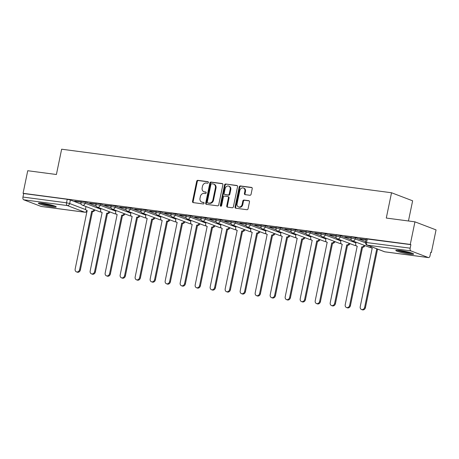 <?xml version="1.0" encoding="UTF-8"?>
<svg xmlns="http://www.w3.org/2000/svg" width="459" height="459" viewBox="0 0 459 459"><rect width="100%" height="100%" fill="white"/><g stroke="black" fill="none" stroke-linecap="round" stroke-linejoin="round"><path stroke-width="0.69" d="M208.38 182.527A0.803 0.66 -69.1 0 0 207.881 181.661L197.852 180.341A1.142 0.947 -69.1 0 0 196.676 181.328L192.528 201.375A1.142 0.947 -69.1 0 0 193.239 202.614L203.268 203.939A0.803 0.66 -69.1 0 0 203.595 202.379L202.293 202.207A3.661 3.024 -69.1 0 1 201.725 202.063A3.661 3.024 -69.1 0 1 200.009 198.242L200.359 196.572A3.661 3.024 -69.1 0 1 204.117 193.405L205.414 193.578A0.803 0.66 -69.1 0 0 205.735 192.023L204.439 191.851A3.661 3.024 -69.1 0 1 203.871 191.707A3.661 3.024 -69.1 0 1 202.155 187.886L202.505 186.216A3.661 3.024 -69.1 0 1 206.263 183.049L207.56 183.221A0.803 0.66 -69.1 0 0 208.38 182.527M42.526 203.251A9.094 0.987 -168.3 0 0 38.418 203.239A9.094 0.987 -168.3 0 0 42.962 205.07A9.094 0.987 -168.3 0 0 52.125 206.917A9.094 0.987 -168.3 0 0 56.227 206.929A9.094 0.987 -168.3 0 0 51.689 205.098A9.094 0.987 -168.3 0 0 42.526 203.251M399.915 250.43A9.094 0.987 -168.3 0 0 395.813 250.419A9.094 0.987 -168.3 0 0 400.351 252.249A9.094 0.987 -168.3 0 0 409.514 254.097A9.094 0.987 -168.3 0 0 413.622 254.108A9.094 0.987 -168.3 0 0 409.078 252.278A9.094 0.987 -168.3 0 0 399.915 250.43M249.897 195.276A1.142 0.947 -69.1 0 0 251.067 194.283L252.232 188.66A1.142 0.947 -69.1 0 0 251.521 187.421L240.384 185.952A1.142 0.947 -69.1 0 0 239.208 186.939L235.054 206.992A1.142 0.947 -69.1 0 0 235.771 208.225L246.908 209.7A1.142 0.947 -69.1 0 0 248.084 208.707L249.489 201.914A1.142 0.947 -69.1 0 0 248.778 200.675L244.01 200.049A1.142 0.947 -69.1 0 0 242.834 201.036L242.134 204.404A3.058 2.525 -69.1 0 1 238.519 206.929A3.058 2.525 -69.1 0 1 237.085 203.739L239.822 190.542A3.058 2.525 -69.1 0 1 243.436 188.012A3.058 2.525 -69.1 0 1 244.871 191.208L244.412 193.405A1.142 0.947 -69.1 0 0 245.129 194.645L249.897 195.276M23.065 193.302L27.741 170.725L56.4 174.506L61.638 149.204L391.527 192.751L386.289 218.054L414.947 221.84L410.271 244.417L23.065 193.302L23.679 193.537L22.95 197.054L66.521 202.803L69.67 203.532L85.867 209.711M222.873 184.788A1.142 0.947 -69.1 0 0 222.162 183.548L211.02 182.08A1.142 0.947 -69.1 0 0 209.849 183.066L205.695 203.113A1.142 0.947 -69.1 0 0 206.407 204.353L217.549 205.821A1.142 0.947 -69.1 0 0 218.725 204.834L222.873 184.788M225.702 184.013L236.844 185.488A1.142 0.947 -69.1 0 1 237.555 186.721L233.401 206.774A1.142 0.947 -69.1 0 1 232.231 207.761L227.463 207.129A1.142 0.947 -69.1 0 1 226.746 205.89L228.433 197.76A1.142 0.947 -69.1 0 0 227.716 196.527L224.554 196.108A1.142 0.947 -69.1 0 0 223.378 197.095L221.628 205.557A0.803 0.66 -69.1 0 1 220.309 205.385L224.526 185.006A1.142 0.947 -69.1 0 1 225.702 184.013L237.286 185.7M414.947 221.84L436.05 229.896L431.374 252.473L430.726 252.387M408.453 220.98L412.63 200.807L391.527 192.751M410.271 244.417L410.885 244.653L410.157 248.17A2.329 1.291 97.5 0 0 410.92 250.907L428.327 257.556A2.329 1.291 97.5 0 0 428.494 257.597A2.329 1.291 97.5 0 0 430.031 255.755L430.76 252.238L431.374 252.473M23.679 193.537L67.249 199.286L70.399 200.009L81.191 204.129M41.459 206.487A2.329 1.291 -82.5 0 1 41.287 206.481A2.329 1.291 -82.5 0 1 41.121 206.441L23.713 199.791A2.329 1.291 -82.5 0 1 22.95 197.054M96.063 203.922L89.717 203.085M111.067 205.902L104.721 205.064M126.07 207.881L119.724 207.043M141.074 209.866L134.728 209.029M156.077 211.846L149.732 211.008M171.081 213.825L164.735 212.987M186.084 215.805L179.739 214.967M201.088 217.784L194.742 216.946M216.091 219.769L209.746 218.932M231.095 221.749L224.749 220.911M246.099 223.728L239.753 222.89M261.102 225.708L254.756 224.87M276.106 227.687L269.76 226.849M291.109 229.672L284.764 228.834M306.113 231.652L299.767 230.814M321.116 233.631L314.771 232.793M336.12 235.61L329.774 234.773M351.124 237.59L344.778 236.752M366.127 239.575L359.781 238.737M355.467 237.642L355.209 238.892L351.003 238.164L351.261 236.919L355.467 237.642L365.714 241.554M340.463 235.662L340.205 236.913L335.999 236.184L336.258 234.939L340.463 235.662L351.255 239.782M325.46 233.683L325.201 234.933L320.996 234.205L321.254 232.954L325.46 233.683L336.252 237.802M310.456 231.703L310.198 232.948L305.992 232.225L306.251 230.975L310.456 231.703L321.248 235.823M295.453 229.724L295.194 230.969L290.989 230.24L291.247 228.995L295.453 229.724L306.245 233.843M280.449 227.739L280.191 228.989L275.985 228.261L276.243 227.016L280.449 227.739L291.241 231.858M265.445 225.759L265.187 227.01L260.982 226.281L261.24 225.036L265.445 225.759L276.238 229.879M250.442 223.78L250.184 225.03L245.978 224.302L246.236 223.051L250.442 223.78L261.234 227.899M235.438 221.8L235.18 223.045L230.975 222.322L231.233 221.072L235.438 221.8L246.231 225.92M220.435 219.821L220.177 221.066L215.971 220.337L216.229 219.092L220.435 219.821L231.227 223.94M205.431 217.836L205.173 219.086L200.967 218.358L201.226 217.113L205.431 217.836L216.223 221.955M190.428 215.856L190.169 217.107L185.964 216.378L186.222 215.128L190.428 215.856L201.22 219.976M175.424 213.877L175.166 215.122L170.96 214.399L171.218 213.148L175.424 213.877L186.216 217.996M160.421 211.897L160.162 213.142L155.957 212.419L156.215 211.169L160.421 211.897L171.213 216.017M145.417 209.918L145.159 211.163L140.953 210.434L141.211 209.189L145.417 209.918L156.209 214.037M130.413 207.933L130.155 209.184L125.95 208.455L126.208 207.21L130.413 207.933L141.206 212.052M115.41 205.953L115.152 207.204L110.946 206.475L111.204 205.225L115.41 205.953L126.202 210.073M100.406 203.974L100.148 205.219L95.942 204.496L96.201 203.245L100.406 203.974L111.198 208.093M85.403 201.994L85.144 203.239L80.939 202.517L81.197 201.266L85.403 201.994L96.195 206.114M81.059 201.943L74.714 201.105M74.668 201.329L81.013 202.167M410.885 244.653L366.265 238.898L365.536 242.415L410.157 248.17M89.671 203.308L96.017 204.146M104.675 205.288L111.021 206.125M119.679 207.267L126.024 208.105M134.682 209.252L141.028 210.09M149.686 211.232L156.031 212.069M164.689 213.211L171.035 214.049M179.693 215.191L186.038 216.028M194.696 217.176L201.042 218.014M209.7 219.155L216.046 219.993M224.703 221.135L231.049 221.972M239.707 223.114L246.053 223.952M254.711 225.094L261.056 225.931M269.714 227.079L276.06 227.916M284.718 229.058L291.063 229.896M299.721 231.038L306.067 231.875M314.725 233.017L321.07 233.855M329.728 234.997L336.074 235.834M344.732 236.982L351.078 237.819M359.736 238.961L366.081 239.799M203.871 191.707L204.484 191.942A3.661 3.024 -69.1 0 0 205.053 192.086L204.439 191.851M206.097 192.223L205.053 192.086M201.725 202.063L202.344 202.299A3.661 3.024 -69.1 0 0 202.912 202.442L202.293 202.207M203.951 202.58L202.912 202.442M208.243 181.862L198.466 180.571A1.142 0.947 -69.1 0 0 197.295 181.563L193.141 201.61A1.142 0.947 -69.1 0 0 193.411 202.637M222.604 183.761L211.639 182.309A1.142 0.947 -69.1 0 0 210.463 183.302L206.309 203.348A1.142 0.947 -69.1 0 0 206.584 204.375M211.737 183.772A0.803 0.66 -69.1 0 0 210.916 184.466L207.273 202.063A0.803 0.66 -69.1 0 0 207.772 202.93L209.138 203.107A3.661 3.024 -69.1 0 0 212.896 199.946L215.391 187.915A3.661 3.024 -69.1 0 0 213.676 184.099A3.661 3.024 -69.1 0 0 213.108 183.956L211.737 183.772M208.145 203.073A0.803 0.66 -69.1 0 0 208.386 203.165L207.772 202.93M213.676 184.099L214.29 184.334A3.661 3.024 -69.1 0 1 216.005 188.15L213.515 200.181A3.661 3.024 -69.1 0 1 209.757 203.343L208.386 203.165M227.893 196.567L228.513 196.802A1.142 0.947 -69.1 0 1 229.047 197.995L227.366 206.125A1.142 0.947 -69.1 0 0 227.635 207.152M226.316 184.248A1.142 0.947 -69.1 0 0 225.139 185.241L220.922 205.621A0.803 0.66 -69.1 0 0 221.026 206.24M230.177 189.326A3.058 2.525 -69.1 0 0 228.743 186.13A3.058 2.525 -69.1 0 0 225.128 188.66L224.164 193.308A1.142 0.947 -69.1 0 0 224.876 194.547L228.043 194.966A1.142 0.947 -69.1 0 0 229.213 193.973L230.177 189.326L230.791 189.561A3.058 2.525 -69.1 0 0 229.362 186.365L228.743 186.13M225.157 194.65A1.142 0.947 -69.1 0 0 225.495 194.782L224.876 194.547M230.791 189.561L229.833 194.209A1.142 0.947 -69.1 0 1 228.657 195.201L225.495 194.782M243.436 188.012L244.05 188.247A3.058 2.525 -69.1 0 1 245.485 191.443L245.031 193.641A1.142 0.947 -69.1 0 0 245.301 194.668M238.519 206.929L239.133 207.164A3.058 2.525 -69.1 0 0 242.754 204.639L242.134 204.404M249.22 200.887L244.624 200.285A1.142 0.947 -69.1 0 0 243.448 201.272L242.754 204.639M251.962 187.633L240.998 186.188A1.142 0.947 -69.1 0 0 239.822 187.174L235.668 207.221A1.142 0.947 -69.1 0 0 235.943 208.248M94.904 209.941A2.329 1.922 110.9 0 1 92.632 211.536L91.829 211.232A2.329 1.922 -69.1 0 0 94.101 209.637M85.982 206.539L85.661 208.088A2.329 1.922 -69.1 0 0 86.757 210.52A2.329 1.922 -69.1 0 0 87.118 210.606L75.161 269.066A2.679 2.215 -69.1 0 0 76.418 271.86A2.679 2.215 -69.1 0 0 79.585 269.645L91.685 211.215M92.483 211.519L80.382 269.955A2.679 2.215 110.9 0 1 77.215 272.164L76.418 271.86M109.908 211.92A2.329 1.922 110.9 0 1 107.635 213.515L106.832 213.211A2.329 1.922 -69.1 0 0 109.104 211.616M100.986 208.518L100.664 210.067A2.329 1.922 -69.1 0 0 101.76 212.5A2.329 1.922 -69.1 0 0 102.122 212.592L90.165 271.045A2.679 2.215 -69.1 0 0 91.421 273.839A2.679 2.215 -69.1 0 0 94.588 271.63L106.689 213.194M107.486 213.498L95.386 271.935A2.679 2.215 110.9 0 1 92.219 274.143L91.421 273.839M124.911 213.9A2.329 1.922 110.9 0 1 122.639 215.501L121.836 215.191A2.329 1.922 -69.1 0 0 124.108 213.596M115.989 210.497L115.668 212.047A2.329 1.922 -69.1 0 0 116.764 214.479A2.329 1.922 -69.1 0 0 117.125 214.571L105.168 273.025A2.679 2.215 -69.1 0 0 106.425 275.819A2.679 2.215 -69.1 0 0 109.592 273.61L121.692 215.173M122.49 215.478L110.389 273.914A2.679 2.215 110.9 0 1 107.222 276.129L106.425 275.819M39.589 203.004A9.037 0.981 -168.3 0 0 47.311 205.139A9.037 0.981 -168.3 0 0 55.252 206.246M54.552 205.971A7.866 0.855 11.7 0 1 47.34 205.018A7.866 0.855 11.7 0 1 40.34 203.027M43.255 203.354A7.287 0.792 -168.3 0 0 51.741 205.11M396.978 250.184A9.037 0.981 -168.3 0 0 404.706 252.318A9.037 0.981 -168.3 0 0 412.647 253.425M411.941 253.15A7.866 0.855 11.7 0 1 404.729 252.198A7.866 0.855 11.7 0 1 397.735 250.207M400.65 250.534A7.287 0.792 -168.3 0 0 409.135 252.289M139.915 215.885A2.329 1.922 110.9 0 1 137.643 217.48L136.839 217.176A2.329 1.922 -69.1 0 0 139.111 215.575M130.993 212.477L130.677 214.026A2.329 1.922 -69.1 0 0 131.767 216.459A2.329 1.922 -69.1 0 0 132.129 216.55L120.172 275.004A2.679 2.215 -69.1 0 0 121.428 277.804A2.679 2.215 -69.1 0 0 124.596 275.589L136.696 217.153M137.493 217.457L125.393 275.893A2.679 2.215 110.9 0 1 122.226 278.108L121.428 277.804M154.918 217.864A2.329 1.922 110.9 0 1 152.646 219.459L151.843 219.155A2.329 1.922 -69.1 0 0 154.115 217.56M145.996 214.462L145.681 216.011A2.329 1.922 -69.1 0 0 146.771 218.438A2.329 1.922 -69.1 0 0 147.132 218.53L135.175 276.984A2.679 2.215 -69.1 0 0 136.432 279.783A2.679 2.215 -69.1 0 0 139.599 277.569L151.699 219.132M152.497 219.442L140.397 277.873A2.679 2.215 110.9 0 1 137.23 280.088L136.432 279.783M169.922 219.844A2.329 1.922 110.9 0 1 167.65 221.439L166.846 221.135A2.329 1.922 -69.1 0 0 169.119 219.54M161 216.441L160.684 217.991A2.329 1.922 -69.1 0 0 161.775 220.423A2.329 1.922 -69.1 0 0 162.136 220.515L150.179 278.969A2.679 2.215 -69.1 0 0 151.436 281.763A2.679 2.215 -69.1 0 0 154.603 279.548L166.703 221.118M167.501 221.422L155.4 279.858A2.679 2.215 110.9 0 1 152.233 282.067L151.436 281.763M184.925 221.823A2.329 1.922 110.9 0 1 182.653 223.418L181.85 223.114A2.329 1.922 -69.1 0 0 184.122 221.519M176.004 218.421L175.688 219.97A2.329 1.922 -69.1 0 0 176.778 222.403A2.329 1.922 -69.1 0 0 177.14 222.495L165.183 280.948A2.679 2.215 -69.1 0 0 166.439 283.742A2.679 2.215 -69.1 0 0 169.606 281.533L181.707 223.097M182.51 223.401L170.404 281.837A2.679 2.215 110.9 0 1 167.237 284.046L166.439 283.742M199.929 223.803A2.329 1.922 110.9 0 1 197.657 225.403L196.854 225.094A2.329 1.922 -69.1 0 0 199.126 223.499M191.007 220.4L190.692 221.949A2.329 1.922 -69.1 0 0 191.782 224.382A2.329 1.922 -69.1 0 0 192.143 224.474L180.186 282.928A2.679 2.215 -69.1 0 0 181.443 285.722A2.679 2.215 -69.1 0 0 184.61 283.513L196.71 225.076M197.513 225.38L185.407 283.817A2.679 2.215 110.9 0 1 182.24 286.032L181.443 285.722M214.932 225.788A2.329 1.922 110.9 0 1 212.66 227.383L211.857 227.079A2.329 1.922 -69.1 0 0 214.129 225.478M206.011 222.38L205.695 223.929A2.329 1.922 -69.1 0 0 206.785 226.362A2.329 1.922 -69.1 0 0 207.147 226.453L195.19 284.907A2.679 2.215 -69.1 0 0 196.446 287.707A2.679 2.215 -69.1 0 0 199.613 285.492L211.714 227.056M212.517 227.36L200.411 285.796A2.679 2.215 110.9 0 1 197.244 288.011L196.446 287.707M229.936 227.767A2.329 1.922 110.9 0 1 227.664 229.362L226.861 229.058A2.329 1.922 -69.1 0 0 229.133 227.463M221.014 224.365L220.699 225.914A2.329 1.922 -69.1 0 0 221.789 228.341A2.329 1.922 -69.1 0 0 222.15 228.433L210.193 286.886A2.679 2.215 -69.1 0 0 211.45 289.686A2.679 2.215 -69.1 0 0 214.617 287.472L226.717 229.035M227.521 229.345L215.414 287.776A2.679 2.215 110.9 0 1 212.247 289.99L211.45 289.686M244.94 229.747A2.329 1.922 110.9 0 1 242.668 231.342L241.864 231.038A2.329 1.922 -69.1 0 0 244.136 229.443M236.018 226.344L235.702 227.893A2.329 1.922 -69.1 0 0 236.792 230.326A2.329 1.922 -69.1 0 0 237.154 230.418L225.197 288.872A2.679 2.215 -69.1 0 0 226.453 291.666A2.679 2.215 -69.1 0 0 229.62 289.451L241.721 231.02M242.524 231.325L230.418 289.761A2.679 2.215 110.9 0 1 227.251 291.97L226.453 291.666M259.943 231.726A2.329 1.922 110.9 0 1 257.671 233.321L256.868 233.017A2.329 1.922 -69.1 0 0 259.14 231.422M251.021 228.324L250.706 229.873A2.329 1.922 -69.1 0 0 251.796 232.306A2.329 1.922 -69.1 0 0 252.157 232.397L240.2 290.851A2.679 2.215 -69.1 0 0 241.457 293.645A2.679 2.215 -69.1 0 0 244.624 291.436L256.724 233M257.528 233.304L245.422 291.74A2.679 2.215 110.9 0 1 242.254 293.949L241.457 293.645M274.947 233.711A2.329 1.922 110.9 0 1 272.675 235.306L271.871 234.997A2.329 1.922 -69.1 0 0 274.143 233.401M266.025 230.303L265.709 231.852A2.329 1.922 -69.1 0 0 266.799 234.285A2.329 1.922 -69.1 0 0 267.161 234.377L255.204 292.831A2.679 2.215 -69.1 0 0 256.461 295.625A2.679 2.215 -69.1 0 0 259.628 293.416L271.728 234.979M272.531 235.283L260.425 293.72A2.679 2.215 110.9 0 1 257.258 295.935L256.461 295.625M289.95 235.691A2.329 1.922 110.9 0 1 287.678 237.286L286.875 236.982A2.329 1.922 -69.1 0 0 289.147 235.387M281.028 232.283L280.713 233.832A2.329 1.922 -69.1 0 0 281.803 236.265A2.329 1.922 -69.1 0 0 282.165 236.356L270.208 294.81A2.679 2.215 -69.1 0 0 271.464 297.61A2.679 2.215 -69.1 0 0 274.631 295.395L286.732 236.959M287.535 237.269L275.429 295.699A2.679 2.215 110.9 0 1 272.262 297.914L271.464 297.61M304.954 237.67A2.329 1.922 110.9 0 1 302.682 239.265L301.879 238.961A2.329 1.922 -69.1 0 0 304.151 237.366M296.032 234.268L295.716 235.817A2.329 1.922 -69.1 0 0 296.807 238.244A2.329 1.922 -69.1 0 0 297.168 238.336L285.211 296.789A2.679 2.215 -69.1 0 0 286.468 299.589A2.679 2.215 -69.1 0 0 289.635 297.375L301.735 238.938M302.538 239.248L290.432 297.679A2.679 2.215 110.9 0 1 287.265 299.893L286.468 299.589M319.957 239.65A2.329 1.922 110.9 0 1 317.685 241.245L316.882 240.941A2.329 1.922 -69.1 0 0 319.154 239.346M311.036 236.247L310.72 237.796A2.329 1.922 -69.1 0 0 311.81 240.229A2.329 1.922 -69.1 0 0 312.172 240.321L300.215 298.775A2.679 2.215 -69.1 0 0 301.471 301.569A2.679 2.215 -69.1 0 0 304.638 299.354L316.739 240.923M317.542 241.227L305.436 299.664A2.679 2.215 110.9 0 1 302.269 301.873L301.471 301.569M334.961 241.629A2.329 1.922 110.9 0 1 332.689 243.224L331.886 242.92A2.329 1.922 -69.1 0 0 334.158 241.325M326.039 238.227L325.724 239.776A2.329 1.922 -69.1 0 0 326.814 242.209A2.329 1.922 -69.1 0 0 327.175 242.3L315.218 300.754A2.679 2.215 -69.1 0 0 316.475 303.548A2.679 2.215 -69.1 0 0 319.642 301.339L331.742 242.903M332.546 243.207L320.439 301.643A2.679 2.215 110.9 0 1 317.272 303.852L316.475 303.548M349.965 243.614A2.329 1.922 110.9 0 1 347.692 245.209L346.889 244.899A2.329 1.922 -69.1 0 0 349.161 243.304M341.043 240.206L340.727 241.755A2.329 1.922 -69.1 0 0 341.817 244.188A2.329 1.922 -69.1 0 0 342.179 244.28L330.222 302.733A2.679 2.215 -69.1 0 0 331.478 305.528A2.679 2.215 -69.1 0 0 334.645 303.319L346.746 244.882M347.549 245.186L335.443 303.623A2.679 2.215 110.9 0 1 332.276 305.837L331.478 305.528M364.968 245.594A2.329 1.922 110.9 0 1 362.696 247.189L361.893 246.885A2.329 1.922 -69.1 0 0 364.165 245.29M356.046 242.186L355.731 243.735A2.329 1.922 -69.1 0 0 356.821 246.167A2.329 1.922 -69.1 0 0 357.182 246.259L345.225 304.713A2.679 2.215 -69.1 0 0 346.482 307.513A2.679 2.215 -69.1 0 0 349.649 305.298L361.749 246.862M362.553 247.172L350.446 305.602A2.679 2.215 110.9 0 1 347.279 307.817L346.482 307.513M377.751 249.174A2.329 1.922 110.9 0 1 377.7 249.168L376.896 248.864A2.329 1.922 -69.1 0 0 376.954 248.87M370.683 246.477A2.329 1.922 -69.1 0 0 371.824 248.147A2.329 1.922 -69.1 0 0 372.186 248.239L360.229 306.692A2.679 2.215 -69.1 0 0 361.485 309.492A2.679 2.215 -69.1 0 0 364.653 307.278L376.753 248.847M377.556 249.151L365.45 307.582A2.679 2.215 110.9 0 1 362.283 309.796L361.485 309.492M410.92 250.907L367.349 245.158L384.762 251.802L428.327 257.556M70.399 200.009L69.67 203.532A2.329 1.922 -69.1 0 1 67.278 205.546L23.713 199.791M41.121 206.441L84.691 212.19L67.278 205.546A2.329 1.291 -82.5 0 1 66.521 202.803L67.249 199.286M351.003 238.164A2.329 2.329 0 0 0 352.455 240.814A2.329 1.922 110.9 0 0 352.816 240.906A2.329 1.922 110.9 0 0 355.209 238.892L365.49 242.817M335.999 236.184A2.329 2.329 0 0 0 337.451 238.835A2.329 1.922 110.9 0 0 337.813 238.927A2.329 1.922 110.9 0 0 340.205 236.913L355.903 242.903M320.996 234.205A2.329 2.329 0 0 0 322.447 236.855A2.329 1.922 110.9 0 0 322.809 236.947A2.329 1.922 110.9 0 0 325.201 234.933L340.899 240.923M305.992 232.225A2.329 2.329 0 0 0 307.444 234.876A2.329 1.922 110.9 0 0 307.805 234.968A2.329 1.922 110.9 0 0 310.198 232.948L325.896 238.944M290.989 230.24A2.329 2.329 0 0 0 292.44 232.891A2.329 1.922 110.9 0 0 292.802 232.983A2.329 1.922 110.9 0 0 295.194 230.969L310.892 236.959M275.985 228.261A2.329 2.329 0 0 0 277.437 230.911A2.329 1.922 110.9 0 0 277.798 231.003A2.329 1.922 110.9 0 0 280.191 228.989L295.889 234.979M260.982 226.281A2.329 2.329 0 0 0 262.433 228.932A2.329 1.922 110.9 0 0 262.795 229.024A2.329 1.922 110.9 0 0 265.187 227.01L280.885 233M245.978 224.302A2.329 2.329 0 0 0 247.43 226.953A2.329 1.922 110.9 0 0 247.791 227.044A2.329 1.922 110.9 0 0 250.184 225.03L265.881 231.02M230.975 222.322A2.329 2.329 0 0 0 232.426 224.973A2.329 1.922 110.9 0 0 232.788 225.065A2.329 1.922 110.9 0 0 235.18 223.045L250.878 229.041M215.971 220.337A2.329 2.329 0 0 0 217.423 222.988A2.329 1.922 110.9 0 0 217.784 223.08A2.329 1.922 110.9 0 0 220.177 221.066L235.874 227.056M200.967 218.358A2.329 2.329 0 0 0 202.419 221.008A2.329 1.922 110.9 0 0 202.78 221.1A2.329 1.922 110.9 0 0 205.173 219.086L220.871 225.076M185.964 216.378A2.329 2.329 0 0 0 187.415 219.029A2.329 1.922 110.9 0 0 187.777 219.121A2.329 1.922 110.9 0 0 190.169 217.107L205.867 223.097M170.96 214.399A2.329 2.329 0 0 0 172.412 217.05A2.329 1.922 110.9 0 0 172.773 217.141A2.329 1.922 110.9 0 0 175.166 215.122L190.864 221.118M155.957 212.419A2.329 2.329 0 0 0 157.408 215.07A2.329 1.922 110.9 0 0 157.77 215.162A2.329 1.922 110.9 0 0 160.162 213.142L175.86 219.138M140.953 210.434A2.329 2.329 0 0 0 142.405 213.085A2.329 1.922 110.9 0 0 142.766 213.177A2.329 1.922 110.9 0 0 145.159 211.163L160.857 217.153M125.95 208.455A2.329 2.329 0 0 0 127.401 211.106A2.329 1.922 110.9 0 0 127.763 211.197A2.329 1.922 110.9 0 0 130.155 209.184L145.853 215.173M110.946 206.475A2.329 2.329 0 0 0 112.398 209.126A2.329 1.922 110.9 0 0 112.759 209.218A2.329 1.922 110.9 0 0 115.152 207.204L130.849 213.194M95.942 204.496A2.329 2.329 0 0 0 97.394 207.147A2.329 1.922 110.9 0 0 97.756 207.238A2.329 1.922 110.9 0 0 100.148 205.219L115.846 211.215M80.939 202.517A2.329 2.329 0 0 0 82.39 205.167A2.329 1.922 110.9 0 0 82.752 205.259A2.329 1.922 110.9 0 0 85.144 203.239L100.842 209.235M100.946 211.823A2.329 1.922 110.9 0 1 100.165 211.903A2.329 1.922 -69.1 0 1 99.804 211.811A2.329 2.329 0 0 0 101.02 211.932M115.949 213.802A2.329 1.922 110.9 0 1 115.169 213.883A2.329 1.922 -69.1 0 1 114.807 213.791A2.329 2.329 0 0 0 116.024 213.911M130.953 215.787A2.329 1.922 110.9 0 1 130.172 215.862A2.329 1.922 -69.1 0 1 129.811 215.776A2.329 2.329 0 0 0 131.027 215.896M145.956 217.767A2.329 1.922 110.9 0 1 145.176 217.847A2.329 1.922 -69.1 0 1 144.815 217.755A2.329 2.329 0 0 0 146.031 217.876M160.96 219.746A2.329 1.922 110.9 0 1 160.18 219.827A2.329 1.922 -69.1 0 1 159.818 219.735A2.329 2.329 0 0 0 161.034 219.855M175.963 221.726A2.329 1.922 110.9 0 1 175.183 221.806A2.329 1.922 -69.1 0 1 174.822 221.714A2.329 2.329 0 0 0 176.038 221.835M190.967 223.705A2.329 1.922 110.9 0 1 190.187 223.785A2.329 1.922 -69.1 0 1 189.825 223.694A2.329 2.329 0 0 0 191.042 223.814M205.971 225.69A2.329 1.922 110.9 0 1 205.19 225.765A2.329 1.922 -69.1 0 1 204.829 225.679A2.329 2.329 0 0 0 206.045 225.799M220.974 227.67A2.329 1.922 110.9 0 1 220.194 227.75A2.329 1.922 -69.1 0 1 219.832 227.658A2.329 2.329 0 0 0 221.049 227.779M235.978 229.649A2.329 1.922 110.9 0 1 235.197 229.729A2.329 1.922 -69.1 0 1 234.836 229.638A2.329 2.329 0 0 0 236.052 229.758M250.981 231.629A2.329 1.922 110.9 0 1 250.201 231.709A2.329 1.922 -69.1 0 1 249.839 231.617A2.329 2.329 0 0 0 251.056 231.738M265.985 233.614A2.329 1.922 110.9 0 1 265.204 233.688A2.329 1.922 -69.1 0 1 264.843 233.597A2.329 2.329 0 0 0 266.059 233.717M280.988 235.593A2.329 1.922 110.9 0 1 280.208 235.674A2.329 1.922 -69.1 0 1 279.847 235.582A2.329 2.329 0 0 0 281.063 235.702M295.992 237.573A2.329 1.922 110.9 0 1 295.212 237.653A2.329 1.922 -69.1 0 1 294.85 237.561A2.329 2.329 0 0 0 296.066 237.682M310.995 239.552A2.329 1.922 110.9 0 1 310.215 239.632A2.329 1.922 -69.1 0 1 309.854 239.541A2.329 2.329 0 0 0 311.07 239.661M325.999 241.532A2.329 1.922 110.9 0 1 325.219 241.612A2.329 1.922 -69.1 0 1 324.857 241.52A2.329 2.329 0 0 0 326.074 241.641M341.003 243.517A2.329 1.922 110.9 0 1 340.222 243.591A2.329 1.922 -69.1 0 1 339.861 243.499A2.329 2.329 0 0 0 341.077 243.62M356.006 245.496A2.329 1.922 110.9 0 1 355.226 245.576A2.329 1.922 -69.1 0 1 354.864 245.485A2.329 2.329 0 0 0 356.081 245.605M371.01 247.476A2.329 1.922 110.9 0 1 370.229 247.556A2.329 1.922 -69.1 0 1 369.868 247.464A2.329 2.329 0 0 0 371.084 247.585M367.32 238.898L366.592 242.421A2.329 1.291 -82.5 0 0 367.349 245.158A2.329 1.922 110.9 0 1 366.988 245.066L384.401 251.716A2.329 2.329 0 0 0 384.929 251.848A2.329 1.291 97.5 0 0 385.095 251.848M428.494 257.597L384.929 251.848A2.329 1.291 97.5 0 1 384.762 251.802A2.329 1.922 110.9 0 1 384.401 251.716M86.963 210.595A2.329 1.922 -69.1 0 1 84.691 212.19A2.329 1.291 97.5 0 0 84.858 212.236A2.329 2.329 0 0 0 87.158 211.123M193.141 201.61L192.528 201.375M197.295 181.563L196.676 181.328M198.466 180.571L197.852 180.341M206.309 203.348L205.695 203.113M210.463 183.302L209.849 183.066M211.639 182.309L211.02 182.08M222.5 183.675L222.162 183.548M209.757 203.343L209.138 203.107M213.515 200.181L212.896 199.946M216.005 188.15L215.391 187.915M237.183 185.614L236.844 185.488M227.366 206.125L226.746 205.89M229.047 197.995L228.433 197.76M220.922 205.621L220.309 205.385M225.139 185.241L224.526 185.006M228.657 195.201L228.043 194.966M229.833 194.209L229.213 193.973M245.031 193.641L244.412 193.405M245.485 191.443L244.871 191.208M243.448 201.272L242.834 201.036M244.624 200.285L244.01 200.049M249.117 200.807L248.778 200.675M235.668 207.221L235.054 206.992M239.822 187.174L239.208 186.939M240.998 186.188L240.384 185.952M251.859 187.553L251.521 187.421M92.632 211.536L91.829 211.232M80.382 269.955L79.585 269.645M107.635 213.515L106.832 213.211M95.386 271.935L94.588 271.63M122.639 215.501L121.836 215.191M110.389 273.914L109.592 273.61M137.643 217.48L136.839 217.176M125.393 275.893L124.596 275.589M152.646 219.459L151.843 219.155M140.397 277.873L139.599 277.569M167.65 221.439L166.846 221.135M155.4 279.858L154.603 279.548M182.653 223.418L181.85 223.114M170.404 281.837L169.606 281.533M197.657 225.403L196.854 225.094M185.407 283.817L184.61 283.513M212.66 227.383L211.857 227.079M200.411 285.796L199.613 285.492M227.664 229.362L226.861 229.058M215.414 287.776L214.617 287.472M242.668 231.342L241.864 231.038M230.418 289.761L229.62 289.451M257.671 233.321L256.868 233.017M245.422 291.74L244.624 291.436M272.675 235.306L271.871 234.997M260.425 293.72L259.628 293.416M287.678 237.286L286.875 236.982M275.429 295.699L274.631 295.395M302.682 239.265L301.879 238.961M290.432 297.679L289.635 297.375M317.685 241.245L316.882 240.941M305.436 299.664L304.638 299.354M332.689 243.224L331.886 242.92M320.439 301.643L319.642 301.339M347.692 245.209L346.889 244.899M335.443 303.623L334.645 303.319M362.696 247.189L361.893 246.885M350.446 305.602L349.649 305.298M377.7 249.168L376.896 248.864M365.45 307.582L364.653 307.278M99.804 211.811L82.39 205.167M114.807 213.791L97.394 207.147M129.811 215.776L112.398 209.126M144.815 217.755L127.401 211.106M159.818 219.735L142.405 213.085M174.822 221.714L157.408 215.07M189.825 223.694L172.412 217.05M204.829 225.679L187.415 219.029M219.832 227.658L202.419 221.008M234.836 229.638L217.423 222.988M249.839 231.617L232.426 224.973M264.843 233.597L247.43 226.953M279.847 235.582L262.433 228.932M294.85 237.561L277.437 230.911M309.854 239.541L292.44 232.891M324.857 241.52L307.444 234.876M339.861 243.499L322.447 236.855M354.864 245.485L337.451 238.835M369.868 247.464L352.455 240.814M365.536 242.415A2.329 2.329 0 0 0 366.988 245.066M41.287 206.481L84.858 212.236M208.26 203.13L207.646 202.901M225.317 194.736L224.703 194.501M87.244 210.704L86.757 210.52M102.248 212.683L101.76 212.5M117.252 214.669L116.764 214.479M132.255 216.648L131.767 216.459M147.259 218.627L146.771 218.438M162.262 220.607L161.775 220.423M177.266 222.586L176.778 222.403M192.269 224.571L191.782 224.382M207.273 226.551L206.785 226.362M222.276 228.53L221.789 228.341M237.28 230.51L236.792 230.326M252.284 232.489L251.796 232.306M267.287 234.474L266.799 234.285M282.291 236.454L281.803 236.265M297.294 238.433L296.807 238.244M312.298 240.413L311.81 240.229M327.301 242.392L326.814 242.209M342.305 244.377L341.817 244.188M357.309 246.357L356.821 246.167M372.312 248.336L371.824 248.147"/></g></svg>
